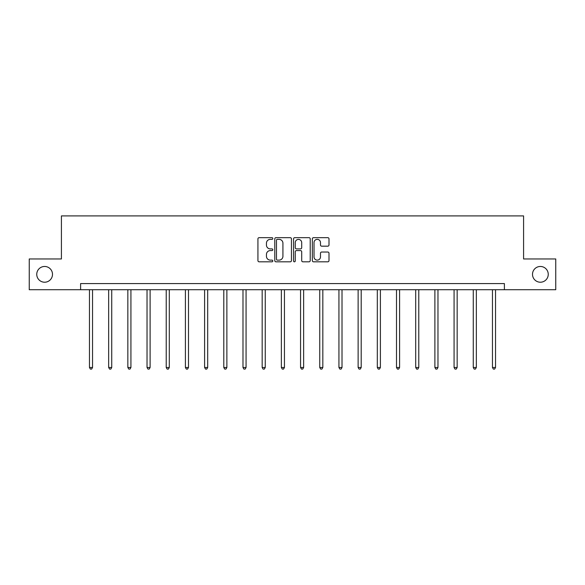 <?xml version="1.0" encoding="UTF-8"?>
<svg xmlns="http://www.w3.org/2000/svg" width="585" height="585" viewBox="0 0 585 585"><rect width="100%" height="100%" fill="white"/><g stroke="black" fill="none" stroke-linecap="round" stroke-linejoin="round"><path stroke-width="0.88" d="M532.504 274.343A7.876 7.876 0 0 0 540.372 282.219A7.876 7.876 0 0 0 548.247 274.343A7.876 7.876 0 0 0 540.372 266.467A7.876 7.876 0 0 0 532.504 274.343M36.753 274.343A7.876 7.876 0 0 0 44.628 282.219A7.876 7.876 0 0 0 52.496 274.343A7.876 7.876 0 0 0 44.628 266.467A7.876 7.876 0 0 0 36.753 274.343M272.815 238.512A0.848 0.848 0 0 0 271.974 237.664L259.14 237.664A1.207 1.207 0 0 0 257.934 238.87L257.934 260.61A1.207 1.207 0 0 0 259.14 261.817L271.974 261.817A0.848 0.848 0 0 0 272.815 260.969A0.848 0.848 0 0 0 271.974 260.128L270.314 260.128A3.861 3.861 0 0 1 266.446 256.259L266.446 254.453A3.861 3.861 0 0 1 270.314 250.585L271.974 250.585A0.848 0.848 0 0 0 272.815 249.744A0.848 0.848 0 0 0 271.974 248.896L270.314 248.896A3.861 3.861 0 0 1 266.446 245.035L266.446 243.221A3.861 3.861 0 0 1 270.314 239.353L271.974 239.353A0.848 0.848 0 0 0 272.815 238.512M327.79 246.175A1.207 1.207 0 0 0 328.997 244.969L328.997 238.87A1.207 1.207 0 0 0 327.79 237.664L313.538 237.664A1.207 1.207 0 0 0 312.332 238.87L312.332 260.61A1.207 1.207 0 0 0 313.538 261.817L327.79 261.817A1.207 1.207 0 0 0 328.997 260.61L328.997 253.239A1.207 1.207 0 0 0 327.79 252.033L321.692 252.033A1.207 1.207 0 0 0 320.485 253.239L320.485 256.895A3.232 3.232 0 0 1 317.253 260.128A3.232 3.232 0 0 1 314.021 256.895L314.021 242.585A3.232 3.232 0 0 1 317.253 239.353A3.232 3.232 0 0 1 320.485 242.585L320.485 244.969A1.207 1.207 0 0 0 321.692 246.175L327.79 246.175M80.606 289.721L29.25 289.721L29.25 258.965L61.418 258.965L61.418 215.909L523.582 215.909L523.582 258.965L555.75 258.965L555.75 289.721L504.394 289.721L504.394 283.571L80.606 283.571L80.606 289.721L504.394 289.721M291.447 238.87A1.207 1.207 0 0 0 290.233 237.664L275.988 237.664A1.207 1.207 0 0 0 274.782 238.87L274.782 260.61A1.207 1.207 0 0 0 275.988 261.817L290.233 261.817A1.207 1.207 0 0 0 291.447 260.61L291.447 238.87M294.767 237.664L309.012 237.664A1.207 1.207 0 0 1 310.218 238.87L310.218 260.61A1.207 1.207 0 0 1 309.012 261.817L302.913 261.817A1.207 1.207 0 0 1 301.706 260.61L301.706 251.791A1.207 1.207 0 0 0 300.5 250.585L296.456 250.585A1.207 1.207 0 0 0 295.249 251.791L295.249 260.969A0.848 0.848 0 0 1 294.401 261.817A0.848 0.848 0 0 1 293.553 260.969L293.553 238.87A1.207 1.207 0 0 1 294.767 237.664M277.319 239.353A0.848 0.848 0 0 0 276.471 240.201L276.471 259.279A0.848 0.848 0 0 0 277.319 260.128L279.067 260.128A3.861 3.861 0 0 0 282.928 256.259L282.928 243.221A3.861 3.861 0 0 0 279.067 239.353L277.319 239.353M301.706 242.643A3.232 3.232 0 0 0 298.474 239.419A3.232 3.232 0 0 0 295.249 242.643L295.249 247.689A1.207 1.207 0 0 0 296.456 248.896L300.5 248.896A1.207 1.207 0 0 0 301.706 247.689L301.706 242.643M89.468 289.721L89.468 367.49L92.54 367.49L92.54 289.721M92.54 367.49L91.618 369.091L90.39 369.091L89.468 367.49M108.656 289.721L108.656 367.49L111.728 367.49L111.728 289.721M111.728 367.49L110.806 369.091L109.578 369.091L108.656 367.49M127.844 289.721L127.844 367.49L130.923 367.49L130.923 289.721M130.923 367.49L130.002 369.091L128.766 369.091L127.844 367.49M147.032 289.721L147.032 367.49L150.111 367.49L150.111 289.721M150.111 367.49L149.19 369.091L147.961 369.091L147.032 367.49M166.228 289.721L166.228 367.49L169.299 367.49L169.299 289.721M169.299 367.49L168.378 369.091L167.149 369.091L166.228 367.49M185.416 289.721L185.416 367.49L188.494 367.49L188.494 289.721M188.494 367.49L187.566 369.091L186.337 369.091L185.416 367.49M204.604 289.721L204.604 367.49L207.682 367.49L207.682 289.721M207.682 367.49L206.761 369.091L205.532 369.091L204.604 367.49M223.799 289.721L223.799 367.49L226.87 367.49L226.87 289.721M226.87 367.49L225.949 369.091L224.72 369.091L223.799 367.49M242.987 289.721L242.987 367.49L246.066 367.49L246.066 289.721M246.066 367.49L245.137 369.091L243.908 369.091L242.987 367.49M262.175 289.721L262.175 367.49L265.254 367.49L265.254 289.721M265.254 367.49L264.332 369.091L263.096 369.091L262.175 367.49M281.37 289.721L281.37 367.49L284.442 367.49L284.442 289.721M284.442 367.49L283.52 369.091L282.292 369.091L281.37 367.49M300.558 289.721L300.558 367.49L303.63 367.49L303.63 289.721M303.63 367.49L302.708 369.091L301.48 369.091L300.558 367.49M319.746 289.721L319.746 367.49L322.825 367.49L322.825 289.721M322.825 367.49L321.904 369.091L320.668 369.091L319.746 367.49M338.934 289.721L338.934 367.49L342.013 367.49L342.013 289.721M342.013 367.49L341.092 369.091L339.863 369.091L338.934 367.49M358.13 289.721L358.13 367.49L361.201 367.49L361.201 289.721M361.201 367.49L360.28 369.091L359.051 369.091L358.13 367.49M377.318 289.721L377.318 367.49L380.396 367.49L380.396 289.721M380.396 367.49L379.468 369.091L378.239 369.091L377.318 367.49M396.506 289.721L396.506 367.49L399.584 367.49L399.584 289.721M399.584 367.49L398.663 369.091L397.434 369.091L396.506 367.49M415.701 289.721L415.701 367.49L418.772 367.49L418.772 289.721M418.772 367.49L417.851 369.091L416.622 369.091L415.701 367.49M434.889 289.721L434.889 367.49L437.968 367.49L437.968 289.721M437.968 367.49L437.039 369.091L435.81 369.091L434.889 367.49M454.077 289.721L454.077 367.49L457.156 367.49L457.156 289.721M457.156 367.49L456.234 369.091L454.998 369.091L454.077 367.49M473.272 289.721L473.272 367.49L476.344 367.49L476.344 289.721M476.344 367.49L475.422 369.091L474.194 369.091L473.272 367.49M492.46 289.721L492.46 367.49L495.532 367.49L495.532 289.721M495.532 367.49L494.61 369.091L493.382 369.091L492.46 367.49"/></g></svg>
